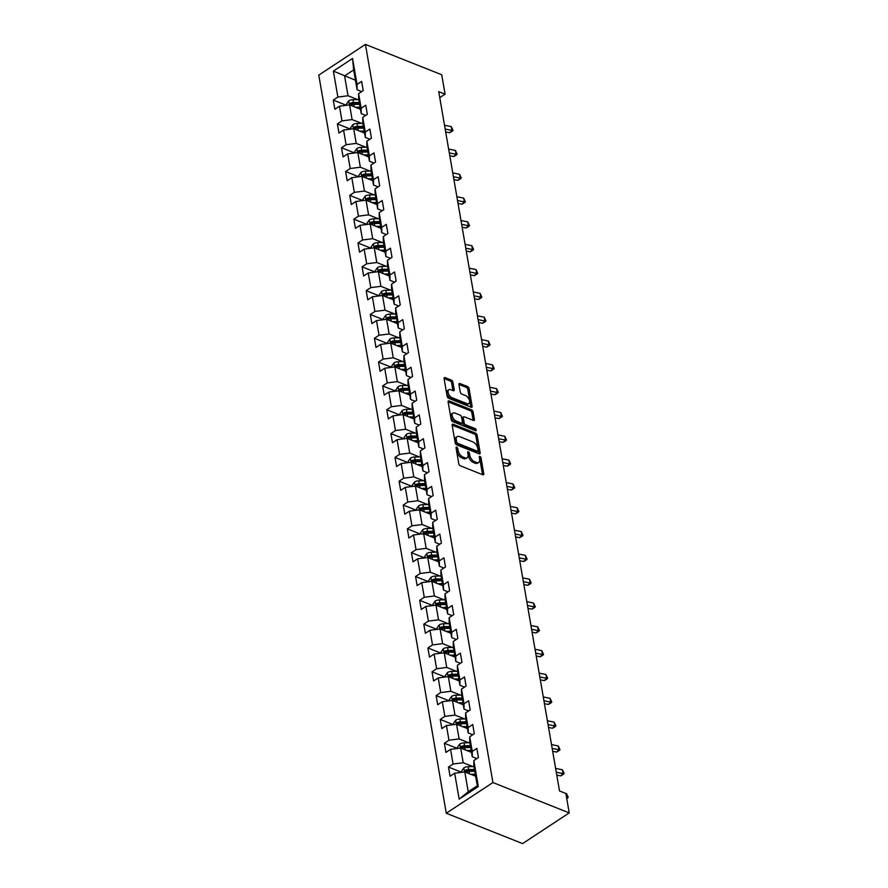 <?xml version="1.0" encoding="UTF-8"?>
<svg xmlns="http://www.w3.org/2000/svg" width="888" height="888" viewBox="0 0 888 888"><rect width="100%" height="100%" fill="white"/><g stroke="black" fill="none" stroke-linecap="round" stroke-linejoin="round"><path stroke-width="1.33" d="M456.754 447.197A1.243 0.688 56.6 0 0 456.254 447.208A1.243 0.688 56.6 0 0 456.066 447.896L458.819 463.825A1.776 0.977 56.6 0 0 460.317 465.812L482.795 474.758A1.776 0.977 56.6 0 0 483.505 474.747A1.776 0.977 56.6 0 0 483.782 473.759L481.03 457.831A1.243 0.688 56.6 0 0 479.975 456.432A1.243 0.688 56.6 0 0 479.476 456.443A1.243 0.688 56.6 0 0 479.287 457.131L479.642 459.196A5.683 3.141 56.6 0 1 478.765 462.359A5.683 3.141 56.6 0 1 476.468 462.404L474.603 461.66A5.683 3.141 56.6 0 1 469.774 455.267L469.419 453.213A1.243 0.688 56.6 0 0 468.365 451.814A1.243 0.688 56.6 0 0 467.865 451.826A1.243 0.688 56.6 0 0 467.676 452.514L468.031 454.578A5.683 3.141 56.6 0 1 467.166 457.731A5.683 3.141 56.6 0 1 464.868 457.786L462.992 457.043A5.683 3.141 56.6 0 1 458.164 450.649L457.808 448.595A1.243 0.688 56.6 0 0 456.754 447.197M452.902 382.118A1.776 0.977 56.6 0 0 451.393 380.12L445.088 377.611A1.776 0.977 56.6 0 0 444.366 377.622A1.776 0.977 56.6 0 0 444.1 378.61L447.152 396.303A1.776 0.977 56.6 0 0 448.662 398.29L471.128 407.237A1.776 0.977 56.6 0 0 471.85 407.226A1.776 0.977 56.6 0 0 472.116 406.238L469.064 388.544A1.776 0.977 56.6 0 0 467.554 386.546L459.94 383.527A1.776 0.977 56.6 0 0 459.218 383.538A1.776 0.977 56.6 0 0 458.952 384.526L460.262 392.096A1.776 0.977 56.6 0 0 461.771 394.083L465.545 395.593A4.751 2.62 56.6 0 1 469.164 399.545A4.751 2.62 56.6 0 1 468.842 403.574A4.751 2.62 56.6 0 1 466.922 403.607L452.136 397.724A4.751 2.62 56.6 0 1 448.518 393.773A4.751 2.62 56.6 0 1 448.829 389.743A4.751 2.62 56.6 0 1 450.749 389.71L453.213 390.687A1.776 0.977 56.6 0 0 453.935 390.676A1.776 0.977 56.6 0 0 454.201 389.688L452.902 382.118L451.637 382.95A1.776 0.977 56.6 0 0 450.127 380.952L444.089 378.543M492.929 782.539L569.219 812.897L565.878 793.506L559.518 790.975L438.716 91.619L445.077 94.15L441.725 74.758L365.423 44.4L492.929 782.539L446.276 813.242L318.781 75.103L365.423 44.4M453.135 424.22A1.776 0.977 56.6 0 0 452.425 424.242A1.776 0.977 56.6 0 0 452.147 425.23L455.2 442.912A1.776 0.977 56.6 0 0 456.71 444.91L479.176 453.846A1.776 0.977 56.6 0 0 479.897 453.835A1.776 0.977 56.6 0 0 480.164 452.847L477.111 435.164A1.776 0.977 56.6 0 0 475.602 433.166L453.135 424.22L452.125 424.897M451.182 419.602L448.118 401.92A1.776 0.977 56.6 0 1 448.396 400.932A1.776 0.977 56.6 0 1 449.117 400.921L471.584 409.856A1.776 0.977 56.6 0 1 473.082 411.854L474.392 419.425A1.776 0.977 56.6 0 1 474.125 420.413A1.776 0.977 56.6 0 1 473.404 420.424L464.291 416.794A1.776 0.977 56.6 0 0 463.58 416.816A1.776 0.977 56.6 0 0 463.303 417.804L464.169 422.821A1.776 0.977 56.6 0 0 465.678 424.819L475.169 428.593A1.243 0.688 56.6 0 1 476.112 429.626A1.243 0.688 56.6 0 1 476.035 430.68A1.243 0.688 56.6 0 1 475.524 430.691L452.68 421.6A1.776 0.977 56.6 0 1 451.182 419.602M346.442 105.328L333.266 100.089L334.854 109.246L339.46 106.216L341.991 120.879L337.385 123.909L338.972 133.067L343.567 130.037L346.098 144.7L341.503 147.73L343.079 156.887L347.685 153.857L350.216 168.52L345.61 171.551L347.197 180.708L351.803 177.678L354.334 192.341L349.728 195.371L351.315 204.529L355.91 201.498L358.441 216.161L353.846 219.192L355.422 228.349L360.029 225.319L362.559 239.982L357.964 243.012L359.54 252.17L364.147 249.139L366.677 263.803L362.071 266.833L363.658 275.99L368.254 272.96L370.784 287.623L366.189 290.654L367.765 299.811L372.372 296.781L374.903 311.444L370.307 314.474L371.883 323.632L376.49 320.601L379.021 335.264L374.414 338.295L376.001 347.452L380.597 344.422L383.128 359.085L378.532 362.115L380.108 371.273L384.715 368.243L387.246 382.906L382.65 385.936L384.226 395.093L388.833 392.063L391.364 406.726L386.757 409.757L388.345 418.914L392.94 415.884L395.482 430.547L390.875 433.577L392.463 442.735L397.058 439.704L399.589 454.367L394.994 457.398L396.57 466.555L401.176 463.525L403.707 478.188L399.101 481.218L400.688 490.376L405.283 487.346L407.825 502.009L403.219 505.039L404.806 514.196L409.401 511.166L411.932 525.829L407.337 528.86L408.913 538.017L413.519 534.987L416.05 549.65L411.444 552.68L413.031 561.838L417.626 558.807L420.168 573.47L415.562 576.501L417.149 585.658L421.745 582.628L424.275 597.291L419.68 600.321L421.256 609.479L425.863 606.449L428.393 621.112L423.787 624.142L425.374 633.299L429.981 630.269L432.512 644.932L427.905 647.963L429.492 657.12L434.088 654.09L436.619 668.753L432.023 671.783L433.599 680.941L438.206 677.91L440.737 692.573L436.13 695.604L437.717 704.761L442.324 701.731L444.855 716.394L440.248 719.424L441.836 728.582L446.431 725.552L448.962 740.215L444.366 743.245L445.943 752.402L450.549 749.372L453.08 764.035L448.473 767.066L450.061 776.223L454.667 773.193L459.151 799.156L478.31 786.535L477.3 785.78L473.87 765.922L473.826 760.583L478.432 757.553L476.845 748.395L472.25 751.415L472.283 756.765L469.752 742.102L469.708 736.763L474.314 733.732L472.727 724.575L468.131 727.594L468.176 732.944L465.645 718.281L465.601 712.942L470.196 709.912L468.62 700.754L464.013 703.773L464.058 709.124L461.527 694.46L461.483 689.121L466.089 686.091L464.502 676.934L459.906 679.953L459.94 685.303L457.409 670.64L457.364 665.301L461.971 662.27L460.384 653.113L455.788 656.132L455.833 661.482L453.302 646.819L453.257 641.48L457.853 638.45L456.277 629.292L451.67 632.312L451.715 637.662L449.184 622.999L449.139 617.66L453.746 614.629L452.159 605.472L447.552 608.491L447.596 613.841L445.066 599.178L445.021 593.839L449.628 590.809L448.04 581.651L443.445 584.67L443.489 590.02L440.959 575.357L440.914 570.018L445.51 566.988L443.933 557.831L439.327 560.85L439.371 566.2L436.841 551.537L436.796 546.198L441.403 543.167L439.815 534.01L435.209 537.029L435.253 542.379L432.722 527.716L432.678 522.377L437.285 519.347L435.697 510.189L431.102 513.209L431.146 518.559L428.615 503.896L428.571 498.557L433.166 495.526L431.59 486.369L426.984 489.388L427.028 494.738L424.497 480.075L424.453 474.736L429.059 471.706L427.472 462.548L422.866 465.567L422.91 470.918L420.379 456.254L420.335 450.915L424.941 447.885L423.354 438.728L418.759 441.747L418.803 447.097L416.272 432.434L416.228 427.095L420.823 424.064L419.247 414.907L414.641 417.926L414.685 423.276L412.154 408.613L412.11 403.274L416.716 400.244L415.129 391.086L410.522 394.106L410.567 399.456L408.036 384.793L407.992 379.454L412.598 376.423L411.011 367.266L406.415 370.285L406.46 375.635L403.918 360.972L403.885 355.633L408.48 352.603L406.904 343.445L402.297 346.464L402.342 351.815L399.811 337.151L399.767 331.812L404.362 328.782L402.786 319.625L398.179 322.644L398.224 327.994L395.693 313.331L395.648 307.992L400.255 304.961L398.668 295.804L394.072 298.823L394.117 304.173L391.575 289.51L391.541 284.171L396.137 281.141L394.561 271.983L389.954 275.002L389.999 280.353L387.468 265.69L387.423 260.351L392.019 257.32L390.443 248.163L385.836 251.182L385.88 256.532L383.35 241.869L383.305 236.53L387.912 233.5L386.324 224.342L381.729 227.361L381.773 232.712L379.231 218.048L379.187 212.709L383.794 209.679L382.217 200.522L377.611 203.541L377.655 208.891L375.125 194.228L375.08 188.889L379.676 185.858L378.099 176.701L373.493 179.72L373.537 185.07L371.006 170.407L370.962 165.068L375.569 162.038L373.981 152.88L369.386 155.899L369.419 161.25L366.888 146.587L366.844 141.248L371.45 138.217L369.863 129.06L365.268 132.079L365.312 137.429L362.781 122.766L362.737 117.427L367.332 114.397L365.756 105.239L361.15 108.258L361.194 113.609L358.663 98.945L358.619 93.606L363.225 90.576L361.638 81.418L357.043 84.438L357.076 89.788L353.657 69.93L344.577 75.913L348.007 95.76L357.653 99.6M333.266 100.089L337.873 97.058L333.389 71.096L352.558 58.486L357.043 84.438M358.619 93.606L361.15 108.258M362.737 117.427L365.268 132.079M366.844 141.248L369.386 155.899M370.962 165.068L373.493 179.72M375.08 188.889L377.611 203.541M379.187 212.709L381.729 227.361M383.305 236.53L385.836 251.182M387.423 260.351L389.954 275.002M391.541 284.171L394.072 298.823M395.648 307.992L398.179 322.644M399.767 331.812L402.297 346.464M403.885 355.633L406.415 370.285M407.992 379.454L410.522 394.106M412.11 403.274L414.641 417.926M416.228 427.095L418.759 441.747M420.335 450.915L422.866 465.567M424.453 474.736L426.984 489.388M428.571 498.557L431.102 513.209M432.678 522.377L435.209 537.029M436.796 546.198L439.327 560.85M440.914 570.018L443.445 584.67M445.021 593.839L447.552 608.491M449.139 617.66L451.67 632.312M453.257 641.48L455.788 656.132M457.364 665.301L459.906 679.953M461.483 689.121L464.013 703.773M465.601 712.942L468.131 727.594M469.708 736.763L472.25 751.415M473.826 760.583L478.31 786.535M361.771 123.421L352.114 119.58L349.583 104.917L360.439 109.246M365.767 115.429L361.194 113.609M349.583 104.917L339.46 106.216M352.114 119.58L341.991 120.879M365.878 147.242L356.232 143.401L353.702 128.738L364.557 133.067M369.885 139.25L365.312 137.429M353.702 128.738L343.567 130.037M356.232 143.401L346.098 144.7M369.996 171.062L360.35 167.222L357.82 152.558L368.675 156.887M374.003 163.07L369.419 161.25M357.82 152.558L347.685 153.857M360.35 167.222L350.216 168.52M374.114 194.883L364.457 191.042L361.927 176.379L372.782 180.708M378.11 186.891L373.537 185.07M361.927 176.379L351.803 177.678M364.457 191.042L354.334 192.341M378.221 218.703L368.576 214.863L366.045 200.2L376.901 204.529M382.229 210.711L377.655 208.891M366.045 200.2L355.91 201.498M368.576 214.863L358.441 216.161M382.34 242.524L372.694 238.683L370.163 224.02L381.019 228.349M386.347 234.532L381.773 232.712M370.163 224.02L360.029 225.319M372.694 238.683L362.559 239.982M386.458 266.345L376.801 262.504L374.27 247.841L385.126 252.17M390.454 258.353L385.88 256.532M374.27 247.841L364.147 249.139M376.801 262.504L366.677 263.803M390.565 290.165L380.919 286.325L378.388 271.661L389.244 275.99M394.572 282.173L389.999 280.353M378.388 271.661L368.254 272.96M380.919 286.325L370.784 287.623M394.683 313.986L385.037 310.145L382.506 295.493L393.362 299.811M398.69 305.994L394.117 304.173M382.506 295.493L372.372 296.781M385.037 310.145L374.903 311.444M398.801 337.806L389.144 333.966L386.613 319.314L397.469 323.632M402.797 329.814L398.224 327.994M386.613 319.314L376.49 320.601M389.144 333.966L379.021 335.264M402.908 361.627L393.262 357.786L390.731 343.134L401.587 347.452M406.915 353.635L402.342 351.815M390.731 343.134L380.597 344.422M393.262 357.786L383.128 359.085M407.026 385.448L397.38 381.607L394.849 366.955L405.705 371.273M411.033 377.456L406.46 375.635M394.849 366.955L384.715 368.243M397.38 381.607L387.246 382.906M411.144 409.268L401.487 405.428L398.956 390.776L409.812 395.093M415.14 401.276L410.567 399.456M398.956 390.776L388.833 392.063M401.487 405.428L391.364 406.726M415.251 433.089L405.605 429.248L403.074 414.596L413.93 418.914M419.258 425.097L414.685 423.276M403.074 414.596L392.94 415.884M405.605 429.248L395.482 430.547M419.369 456.909L409.723 453.069L407.192 438.417L418.048 442.735M423.376 448.917L418.803 447.097M407.192 438.417L397.058 439.704M409.723 453.069L399.589 454.367M423.487 480.73L413.83 476.889L411.299 462.237L422.155 466.555M427.483 472.738L422.91 470.918M411.299 462.237L401.176 463.525M413.83 476.889L403.707 478.188M427.594 504.551L417.948 500.71L415.418 486.058L426.273 490.376M431.601 496.559L427.028 494.738M415.418 486.058L405.283 487.346M417.948 500.71L407.825 502.009M431.712 528.371L422.066 524.531L419.536 509.879L430.391 514.196M435.719 520.379L431.146 518.559M419.536 509.879L409.401 511.166M422.066 524.531L411.932 525.829M435.83 552.192L426.185 548.351L423.643 533.699L434.498 538.017M439.826 544.2L435.253 542.379M423.643 533.699L413.519 534.987M426.185 548.351L416.05 549.65M439.937 576.012L430.291 572.172L427.761 557.52L438.617 561.838M443.945 568.02L439.371 566.2M427.761 557.52L417.626 558.807M430.291 572.172L420.168 573.47M444.056 599.833L434.41 595.992L431.879 581.34L442.735 585.658M448.063 591.841L443.489 590.02M431.879 581.34L421.745 582.628M434.41 595.992L424.275 597.291M448.174 623.654L438.528 619.813L435.986 605.161L446.842 609.479M452.181 615.662L447.596 613.841M435.986 605.161L425.863 606.449M438.528 619.813L428.393 621.112M452.281 647.474L442.635 643.634L440.104 628.981L450.96 633.299M456.288 639.482L451.715 637.662M440.104 628.981L429.981 630.269M442.635 643.634L432.512 644.932M456.399 671.295L446.753 667.454L444.222 652.802L455.078 657.12M460.406 663.303L455.833 661.482M444.222 652.802L434.088 654.09M446.753 667.454L436.619 668.753M460.517 695.115L450.871 691.275L448.329 676.623L459.196 680.941M464.524 687.123L459.94 685.303M448.329 676.623L438.206 677.91M450.871 691.275L440.737 692.573M464.635 718.936L454.978 715.095L452.447 700.443L463.303 704.761M468.631 710.944L464.058 709.124M452.447 700.443L442.324 701.731M454.978 715.095L444.855 716.394M468.742 742.757L459.096 738.916L456.565 724.264L467.421 728.582M472.749 734.765L468.176 732.944M456.565 724.264L446.431 725.552M459.096 738.916L448.962 740.215M472.86 766.577L463.214 762.737L460.683 748.085L471.539 752.402M476.867 758.585L472.283 756.765M460.683 748.085L450.549 749.372M463.214 762.737L453.08 764.035M459.151 799.156L468.22 791.752L464.79 771.905L475.646 776.223M464.79 771.905L454.667 773.193M569.219 812.897L522.577 843.6L446.276 813.242M439.76 97.658L445.077 94.15M468.22 791.752L477.3 785.78M355.433 80.231L333.389 71.096M361.66 91.608L357.076 89.788M352.558 58.486L353.657 69.93M348.007 95.76L337.873 97.058M461.649 772.305L448.473 767.066M457.531 748.484L444.366 743.245M453.413 724.664L440.248 719.424M449.306 700.843L436.13 695.604M445.188 677.022L432.023 671.783M441.07 653.202L427.905 647.963M436.963 629.381L423.787 624.142M432.845 605.561L419.68 600.321M428.726 581.74L415.562 576.501M424.619 557.919L411.444 552.68M420.501 534.099L407.337 528.86M416.383 510.278L403.219 505.039M412.276 486.458L399.101 481.218M408.158 462.637L394.994 457.398M404.04 438.816L390.875 433.577M399.933 414.996L386.757 409.757M395.815 391.175L382.65 385.936M391.697 367.355L378.532 362.115M387.59 343.534L374.414 338.295M383.472 319.713L370.307 314.474M379.354 295.893L366.189 290.654M375.247 272.072L362.071 266.833M371.129 248.252L357.964 243.012M367.01 224.431L353.846 219.192M362.892 200.61L349.728 195.371M358.785 176.79L345.61 171.551M354.667 152.969L341.503 147.73M350.549 129.149L337.385 123.909M456.188 448.607A1.243 0.688 56.6 0 1 456.554 449.417L456.909 451.481A5.683 3.141 56.6 0 0 461.727 457.864L462.992 457.043M467.166 457.731L465.9 458.563A5.683 3.141 56.6 0 1 463.603 458.608L461.727 457.864M478.765 462.359L477.511 463.181A5.683 3.141 56.6 0 1 475.213 463.236L473.337 462.482A5.683 3.141 56.6 0 1 468.52 456.099L468.165 454.046A1.243 0.688 56.6 0 0 467.798 453.224M482.528 474.658A1.776 0.977 56.6 0 0 482.517 474.581L479.764 458.663A1.243 0.688 56.6 0 0 479.409 457.842M478.921 453.746A1.776 0.977 56.6 0 0 478.91 453.679L475.857 435.986A1.776 0.977 56.6 0 0 474.347 433.999L452.136 425.152M456.665 441.958A1.243 0.688 56.6 0 0 457.72 443.356L477.444 451.204A1.243 0.688 56.6 0 0 477.944 451.193A1.243 0.688 56.6 0 0 478.133 450.505L477.755 448.329A5.683 3.141 56.6 0 0 472.938 441.947L459.462 436.574A5.683 3.141 56.6 0 0 457.165 436.63A5.683 3.141 56.6 0 0 456.288 439.782L456.665 441.958L455.411 442.79A1.243 0.688 56.6 0 0 456.465 444.189L457.72 443.356M477.944 451.193L476.69 452.025A1.243 0.688 56.6 0 1 476.179 452.036L456.465 444.189M457.165 436.63L455.899 437.451A5.683 3.141 56.6 0 0 455.033 440.615L456.288 439.782M455.411 442.79L455.033 440.615M448.107 401.853L470.318 410.689L471.584 409.856M473.149 420.324A1.776 0.977 56.6 0 0 473.138 420.257L471.828 412.687A1.776 0.977 56.6 0 0 470.318 410.689M463.58 416.816L462.315 417.649A1.776 0.977 56.6 0 0 462.049 418.625L462.914 423.654A1.776 0.977 56.6 0 0 464.413 425.652L473.903 429.426L475.169 428.593M474.836 430.414A1.243 0.688 56.6 0 0 473.903 429.426M454.834 413.031A4.751 2.62 56.6 0 0 452.913 413.075A4.751 2.62 56.6 0 0 452.603 417.105A4.751 2.62 56.6 0 0 456.221 421.056L461.438 423.132A1.776 0.977 56.6 0 0 462.149 423.11A1.776 0.977 56.6 0 0 462.426 422.122L461.56 417.105A1.776 0.977 56.6 0 0 460.051 415.107L454.834 413.031M452.913 413.075L451.659 413.908A4.751 2.62 56.6 0 0 451.348 417.937A4.751 2.62 56.6 0 0 454.967 421.889L456.221 421.056M462.149 423.11L460.894 423.942A1.776 0.977 56.6 0 1 460.173 423.953L454.967 421.889M452.958 390.587A1.776 0.977 56.6 0 0 452.947 390.509L451.637 382.95M448.829 389.743L447.574 390.576A4.751 2.62 56.6 0 0 447.252 394.605A4.751 2.62 56.6 0 0 450.871 398.557L452.136 397.724M468.842 403.574L467.588 404.395A4.751 2.62 56.6 0 1 465.667 404.44L450.871 398.557M470.862 407.137A1.776 0.977 56.6 0 0 470.851 407.059L467.798 389.377A1.776 0.977 56.6 0 0 466.289 387.379L458.941 384.46M473.77 775.479L475.513 775.446M470.762 774.28L475.302 774.192M461.86 772.271L461.649 771.039L463.913 767.854A4.795 2.475 -9.8 0 1 468.165 766.666L473.981 766.555M474.481 769.463L468.664 769.563A4.795 2.475 170.2 0 0 465.512 770.196L465.834 772.027A4.795 2.475 -9.8 0 1 468.975 771.395L474.803 771.295M465.512 770.196L467.343 770.928A2.442 1.265 -9.8 0 1 468.198 770.828L474.692 770.706M566.533 797.291L567.177 797.424L566.522 793.606L565.723 793.439M566.522 793.606L568.242 797.369L566.755 798.612M566.644 797.946L568.242 797.369M469.663 751.659L471.395 751.625M466.644 750.46L471.184 750.371M457.753 748.451L457.542 747.219L459.795 744.033A4.795 2.475 -9.8 0 1 464.047 742.845L469.863 742.734M470.363 745.643L464.546 745.742A4.795 2.475 170.2 0 0 461.394 746.375L461.716 748.207A4.795 2.475 -9.8 0 1 464.868 747.574L470.684 747.474M461.394 746.375L463.225 747.108A2.442 1.265 -9.8 0 1 464.08 747.008L470.585 746.886M465.545 727.838L467.288 727.805M462.537 726.639L467.066 726.551M453.635 724.63L453.424 723.398L455.677 720.212A4.795 2.475 -9.8 0 1 459.929 719.025L465.756 718.914M466.256 721.822L460.439 721.922A4.795 2.475 170.2 0 0 457.287 722.555L457.598 724.386A4.795 2.475 -9.8 0 1 460.75 723.753L466.566 723.653M457.287 722.555L459.118 723.287A2.442 1.265 -9.8 0 1 459.973 723.187L466.466 723.065M556.277 772.227L563.07 773.603L562.404 769.785L555.622 768.409M562.404 769.785L564.135 773.548L563.181 774.469L560.694 775.901L556.776 775.113M560.694 775.901L563.07 773.603L564.135 773.548M552.158 748.406L558.952 749.783L558.286 745.964L551.504 744.588M558.286 745.964L560.017 749.727L559.074 750.649L556.587 752.081L552.658 751.292M556.587 752.081L558.952 749.783L560.017 749.727M461.427 704.018L463.17 703.984M458.419 702.819L462.959 702.73M449.517 700.81L449.306 699.578L451.57 696.392A4.795 2.475 -9.8 0 1 455.822 695.204L461.638 695.093M462.137 698.001L456.321 698.101A4.795 2.475 170.2 0 0 453.169 698.734L453.491 700.565A4.795 2.475 -9.8 0 1 456.632 699.933L462.448 699.833M453.169 698.734L455 699.466A2.442 1.265 -9.8 0 1 455.855 699.367L462.348 699.245M457.32 680.197L459.052 680.164M454.301 678.998L458.841 678.909M445.41 676.989L445.199 675.757L447.452 672.571A4.795 2.475 -9.8 0 1 451.703 671.384L457.52 671.273M458.019 674.181L452.203 674.281A4.795 2.475 170.2 0 0 449.051 674.913L449.372 676.745A4.795 2.475 -9.8 0 1 452.525 676.112L458.341 676.012M449.051 674.913L450.882 675.646A2.442 1.265 -9.8 0 1 451.737 675.546L458.241 675.424M453.202 656.376L454.945 656.343M450.194 655.178L454.723 655.089M441.292 653.168L441.081 651.936L443.334 648.751A4.795 2.475 -9.8 0 1 447.585 647.563L453.402 647.452M453.912 650.36L448.085 650.46A4.795 2.475 170.2 0 0 444.944 651.093L445.254 652.924A4.795 2.475 -9.8 0 1 448.407 652.292L454.223 652.192M444.944 651.093L446.775 651.825A2.442 1.265 -9.8 0 1 447.63 651.725L454.123 651.603M548.051 724.586L554.834 725.962L554.179 722.144L547.385 720.767M554.179 722.144L555.899 725.907L554.956 726.828L552.469 728.26L548.551 727.472M552.469 728.26L554.834 725.962L555.899 725.907M543.933 700.765L550.715 702.142L550.061 698.323L543.278 696.947M550.061 698.323L551.792 702.086L550.838 703.007L548.351 704.439L544.433 703.651M548.351 704.439L550.715 702.142L551.792 702.086M539.815 676.945L546.608 678.321L545.942 674.503L539.16 673.126M545.942 674.503L547.674 678.265L546.731 679.187L544.244 680.619L540.315 679.831M544.244 680.619L546.608 678.321L547.674 678.265M535.708 653.124L542.49 654.5L541.835 650.682L535.042 649.306M541.835 650.682L543.556 654.445L542.612 655.366L540.126 656.798L536.208 656.01M540.126 656.798L542.49 654.5L543.556 654.445M531.59 629.303L538.372 630.68L537.717 626.861L530.935 625.485M537.717 626.861L539.449 630.624L538.494 631.546L536.008 632.978L532.09 632.189M536.008 632.978L538.372 630.68L539.449 630.624M527.472 605.483L534.265 606.859L533.599 603.041L526.817 601.664M533.599 603.041L535.331 606.804L534.387 607.725L531.901 609.157L527.971 608.369M531.901 609.157L534.265 606.859L535.331 606.804M523.365 581.662L530.147 583.039L529.492 579.22L522.699 577.844M529.492 579.22L531.213 582.983L530.269 583.904L527.783 585.336L523.865 584.548M527.783 585.336L530.147 583.039L531.213 582.983M519.247 557.842L526.029 559.218L525.374 555.4L518.592 554.023M525.374 555.4L527.106 559.163L526.151 560.084L523.665 561.516L519.746 560.728M523.665 561.516L526.029 559.218L527.106 559.163M515.129 534.021L521.922 535.397L521.256 531.579L514.474 530.203M521.256 531.579L522.988 535.342L522.044 536.263L519.547 537.695L515.628 536.907M519.547 537.695L521.922 535.397L522.988 535.342M511.022 510.2L517.804 511.577L517.149 507.758L510.356 506.382M517.149 507.758L518.87 511.521L517.926 512.443L515.44 513.875L511.51 513.086M515.44 513.875L517.804 511.577L518.87 511.521M506.904 486.38L513.686 487.756L513.031 483.938L506.238 482.561M513.031 483.938L514.763 487.701L513.808 488.622L511.322 490.054L507.403 489.266M511.322 490.054L513.686 487.756L514.763 487.701M502.786 462.559L509.579 463.936L508.913 460.117L502.131 458.741M508.913 460.117L510.644 463.88L509.701 464.801L507.203 466.233L503.285 465.445M507.203 466.233L509.579 463.936L510.644 463.88M498.679 438.739L505.461 440.115L504.806 436.297L498.013 434.92M504.806 436.297L506.526 440.06L505.583 440.981L503.096 442.413L499.167 441.625M503.096 442.413L505.461 440.115L506.526 440.06M494.561 414.918L501.343 416.294L500.688 412.476L493.895 411.1M500.688 412.476L502.419 416.239L501.465 417.16L498.978 418.592L495.06 417.804M498.978 418.592L501.343 416.294L502.419 416.239M490.442 391.097L497.236 392.474L496.57 388.655L489.788 387.279M496.57 388.655L498.301 392.418L497.358 393.34L494.86 394.772L490.942 393.983M494.86 394.772L497.236 392.474L498.301 392.418M486.324 367.277L493.118 368.653L492.463 364.835L485.669 363.458M492.463 364.835L494.183 368.598L493.24 369.519L490.753 370.951L486.824 370.163M490.753 370.951L493.118 368.653L494.183 368.598M482.217 343.456L488.999 344.833L488.345 341.014L481.551 339.638M488.345 341.014L490.076 344.777L489.122 345.698L486.635 347.13L482.717 346.342M486.635 347.13L488.999 344.833L490.076 344.777M478.099 319.636L484.892 321.012L484.226 317.194L477.444 315.817M484.226 317.194L485.958 320.957L485.015 321.878L482.517 323.31L478.599 322.522M482.517 323.31L484.892 321.012L485.958 320.957M473.981 295.815L480.774 297.191L480.119 293.373L473.326 291.997M480.119 293.373L481.84 297.136L480.896 298.057L478.41 299.489L474.481 298.701M478.41 299.489L480.774 297.191L481.84 297.136M449.084 632.556L450.827 632.522M446.076 631.357L450.616 631.268M437.174 629.348L436.963 628.116L439.227 624.93A4.795 2.475 -9.8 0 1 443.478 623.742L449.295 623.631M449.794 626.54L443.978 626.639A4.795 2.475 170.2 0 0 440.825 627.272L441.147 629.104A4.795 2.475 -9.8 0 1 444.289 628.471L450.105 628.371M440.825 627.272L442.657 628.005A2.442 1.265 -9.8 0 1 443.512 627.905L450.005 627.783M444.977 608.735L446.708 608.702M441.958 607.525L446.498 607.448M433.067 605.527L432.856 604.295L435.109 601.109A4.795 2.475 -9.8 0 1 439.36 599.922L445.177 599.811M445.676 602.719L439.86 602.819A4.795 2.475 170.2 0 0 436.707 603.452L437.029 605.283A4.795 2.475 -9.8 0 1 440.182 604.65L445.998 604.55M436.707 603.452L438.539 604.184A2.442 1.265 -9.8 0 1 439.394 604.084L445.898 603.962M440.859 584.915L442.601 584.881M437.84 583.705L442.379 583.627M428.948 581.707L428.738 580.475L430.991 577.289A4.795 2.475 -9.8 0 1 435.242 576.101L441.059 575.99M441.569 578.898L435.742 578.998A4.795 2.475 170.2 0 0 432.6 579.631L432.911 581.462A4.795 2.475 -9.8 0 1 436.064 580.83L441.88 580.73M432.6 579.631L434.432 580.364A2.442 1.265 -9.8 0 1 435.286 580.264L441.78 580.142M436.741 561.094L438.483 561.061M433.733 559.884L438.272 559.806M424.83 557.886L424.619 556.654L426.884 553.468A4.795 2.475 -9.8 0 1 431.135 552.281L436.952 552.17M437.451 555.078L431.635 555.178A4.795 2.475 170.2 0 0 428.482 555.81L428.804 557.642A4.795 2.475 -9.8 0 1 431.945 557.009L437.762 556.909M428.482 555.81L430.314 556.543A2.442 1.265 -9.8 0 1 431.168 556.443L437.662 556.321M432.634 537.273L434.365 537.24M429.614 536.063L434.154 535.986M420.723 534.065L420.501 532.833L422.766 529.648A4.795 2.475 -9.8 0 1 427.017 528.46L432.833 528.349M433.333 531.257L427.517 531.357A4.795 2.475 170.2 0 0 424.364 531.99L424.686 533.821A4.795 2.475 -9.8 0 1 427.838 533.189L433.655 533.089M424.364 531.99L426.196 532.722A2.442 1.265 -9.8 0 1 427.05 532.622L433.555 532.5M428.516 513.453L430.258 513.419M425.496 512.243L430.036 512.165M416.605 510.245L416.394 509.013L418.648 505.827A4.795 2.475 -9.8 0 1 422.899 504.639L428.715 504.528M429.226 507.437L423.398 507.536A4.795 2.475 170.2 0 0 420.257 508.169L420.568 510.001A4.795 2.475 -9.8 0 1 423.72 509.368L429.537 509.268M420.257 508.169L422.089 508.902A2.442 1.265 -9.8 0 1 422.943 508.802L429.437 508.68M424.397 489.632L426.14 489.599M421.389 488.422L425.929 488.345M412.487 486.424L412.276 485.192L414.541 482.006A4.795 2.475 -9.8 0 1 418.792 480.819L424.608 480.708M425.108 483.616L419.291 483.716A4.795 2.475 170.2 0 0 416.139 484.349L416.461 486.18A4.795 2.475 -9.8 0 1 419.602 485.547L425.419 485.447M416.139 484.349L417.971 485.081A2.442 1.265 -9.8 0 1 418.825 484.981L425.319 484.859M420.29 465.812L422.022 465.778M417.271 464.602L421.811 464.524M408.38 462.604L408.158 461.372L410.423 458.186A4.795 2.475 -9.8 0 1 414.674 456.998L420.49 456.887M420.99 459.795L415.173 459.895A4.795 2.475 170.2 0 0 412.021 460.528L412.343 462.359A4.795 2.475 -9.8 0 1 415.495 461.727L421.312 461.627M412.021 460.528L413.852 461.261A2.442 1.265 -9.8 0 1 414.707 461.161L421.212 461.039M416.172 441.991L417.915 441.958M413.153 440.781L417.693 440.703M404.262 438.783L404.051 437.551L406.304 434.365A4.795 2.475 -9.8 0 1 410.556 433.178L416.372 433.067M416.872 435.975L411.055 436.075A4.795 2.475 170.2 0 0 407.914 436.707L408.225 438.539A4.795 2.475 -9.8 0 1 411.377 437.906L417.194 437.806M407.914 436.707L409.745 437.44A2.442 1.265 -9.8 0 1 410.6 437.34L417.094 437.218M412.054 418.17L413.797 418.137M409.046 416.96L413.575 416.883M400.144 414.962L399.933 413.73L402.197 410.545A4.795 2.475 -9.8 0 1 406.449 409.357L412.265 409.246M412.765 412.154L406.948 412.254A4.795 2.475 170.2 0 0 403.796 412.887L404.118 414.718A4.795 2.475 -9.8 0 1 407.259 414.086L413.075 413.986M403.796 412.887L405.627 413.619A2.442 1.265 -9.8 0 1 406.482 413.519L412.976 413.397M407.947 394.35L409.679 394.316M404.928 393.14L409.468 393.062M396.037 391.142L395.815 389.91L398.079 386.724A4.795 2.475 -9.8 0 1 402.331 385.536L408.147 385.425M408.647 388.334L402.83 388.433A4.795 2.475 170.2 0 0 399.678 389.066L400 390.898A4.795 2.475 -9.8 0 1 403.152 390.265L408.968 390.165M399.678 389.066L401.509 389.799A2.442 1.265 -9.8 0 1 402.364 389.699L408.869 389.577M403.829 370.529L405.572 370.496M400.81 369.319L405.35 369.242M391.919 367.321L391.708 366.089L393.961 362.903A4.795 2.475 -9.8 0 1 398.213 361.716L404.029 361.605M404.528 364.513L398.712 364.613A4.795 2.475 170.2 0 0 395.571 365.246L395.882 367.077A4.795 2.475 -9.8 0 1 399.034 366.444L404.85 366.344M395.571 365.246L397.391 365.978A2.442 1.265 -9.8 0 1 398.257 365.878L404.75 365.756M399.711 346.709L401.454 346.675M396.703 345.499L401.232 345.421M387.801 343.501L387.59 342.269L389.854 339.083A4.795 2.475 -9.8 0 1 394.106 337.895L399.922 337.784M400.421 340.692L394.605 340.792A4.795 2.475 170.2 0 0 391.453 341.425L391.763 343.256A4.795 2.475 -9.8 0 1 394.916 342.624L400.732 342.524M391.453 341.425L393.284 342.158A2.442 1.265 -9.8 0 1 394.139 342.058L400.632 341.936M395.604 322.888L397.336 322.855M392.585 321.678L397.125 321.6M383.694 319.68L383.472 318.448L385.736 315.262A4.795 2.475 -9.8 0 1 389.987 314.075L395.804 313.964M396.303 316.872L390.487 316.972A4.795 2.475 170.2 0 0 387.335 317.604L387.656 319.436A4.795 2.475 -9.8 0 1 390.798 318.803L396.625 318.703M387.335 317.604L389.166 318.337A2.442 1.265 -9.8 0 1 390.021 318.237L396.525 318.115M391.486 299.067L393.229 299.034M388.467 297.857L393.007 297.78M379.576 295.859L379.365 294.627L381.618 291.442A4.795 2.475 -9.8 0 1 385.869 290.254L391.686 290.143M392.185 293.051L386.369 293.151A4.795 2.475 170.2 0 0 383.228 293.784L383.538 295.615A4.795 2.475 -9.8 0 1 386.691 294.983L392.507 294.883M383.228 293.784L385.048 294.516A2.442 1.265 -9.8 0 1 385.914 294.416L392.407 294.294M387.368 275.247L389.111 275.213M384.36 274.037L388.889 273.959M375.458 272.039L375.247 270.807L377.5 267.621A4.795 2.475 -9.8 0 1 381.751 266.433L387.579 266.322M388.078 269.231L382.262 269.33A4.795 2.475 170.2 0 0 379.109 269.963L379.42 271.795A4.795 2.475 -9.8 0 1 382.573 271.162L388.389 271.062M379.109 269.963L380.941 270.696A2.442 1.265 -9.8 0 1 381.796 270.596L388.289 270.474M383.25 251.426L384.992 251.393M380.242 250.216L384.781 250.139M371.351 248.218L371.129 246.986L373.393 243.8A4.795 2.475 -9.8 0 1 377.644 242.613L383.461 242.502M383.96 245.41L378.144 245.51A4.795 2.475 170.2 0 0 374.991 246.143L375.313 247.974A4.795 2.475 -9.8 0 1 378.454 247.341L384.282 247.241M374.991 246.143L376.823 246.875A2.442 1.265 -9.8 0 1 377.678 246.775L384.182 246.653M379.143 227.606L380.885 227.572M376.124 226.396L380.663 226.318M367.232 224.398L367.022 223.166L369.275 219.98A4.795 2.475 -9.8 0 1 373.526 218.792L379.343 218.681M379.842 221.589L374.026 221.689A4.795 2.475 170.2 0 0 370.884 222.322L371.195 224.153A4.795 2.475 -9.8 0 1 374.348 223.521L380.164 223.421M370.884 222.322L372.705 223.055A2.442 1.265 -9.8 0 1 373.559 222.955L380.064 222.833M375.025 203.785L376.767 203.752M372.017 202.575L376.545 202.497M363.114 200.577L362.903 199.345L365.157 196.159A4.795 2.475 -9.8 0 1 369.408 194.972L375.236 194.861M375.735 197.769L369.919 197.869A4.795 2.475 170.2 0 0 366.766 198.501L367.077 200.333A4.795 2.475 -9.8 0 1 370.229 199.7L376.046 199.6M366.766 198.501L368.598 199.234A2.442 1.265 -9.8 0 1 369.452 199.134L375.946 199.012M370.906 179.953L372.649 179.931M367.898 178.754L372.438 178.677M358.996 176.756L358.785 175.524L361.05 172.339A4.795 2.475 -9.8 0 1 365.301 171.151L371.117 171.04M371.617 173.948L365.801 174.048A4.795 2.475 170.2 0 0 362.648 174.681L362.97 176.512A4.795 2.475 -9.8 0 1 366.111 175.88L371.939 175.78M362.648 174.681L364.48 175.413A2.442 1.265 -9.8 0 1 365.334 175.313L371.828 175.191M469.874 271.994L476.656 273.371L476.001 269.552L469.208 268.176M476.001 269.552L477.722 273.315L476.778 274.237L474.292 275.668L470.374 274.88M474.292 275.668L476.656 273.371L477.722 273.315M465.756 248.174L472.549 249.55L471.883 245.732L465.101 244.355M471.883 245.732L473.615 249.495L472.671 250.416L470.174 251.848L466.256 251.06M470.174 251.848L472.549 249.55L473.615 249.495M461.638 224.353L468.431 225.73L467.765 221.911L460.983 220.535M467.765 221.911L469.497 225.674L468.553 226.595L466.067 228.027L462.137 227.239M466.067 228.027L468.431 225.73L469.497 225.674M457.531 200.533L464.313 201.909L463.658 198.091L456.865 196.714M463.658 198.091L465.379 201.854L464.435 202.775L461.949 204.207L458.03 203.419M461.949 204.207L464.313 201.909L465.379 201.854M366.8 156.133L368.531 156.11M363.78 154.934L368.32 154.856M354.889 152.936L354.678 151.704L356.932 148.518A4.795 2.475 -9.8 0 1 361.183 147.33L366.999 147.219M367.499 150.128L361.682 150.227A4.795 2.475 170.2 0 0 358.541 150.86L358.852 152.692A4.795 2.475 -9.8 0 1 362.004 152.059L367.821 151.959M358.541 150.86L360.361 151.593A2.442 1.265 -9.8 0 1 361.216 151.493L367.721 151.371M453.413 176.712L460.206 178.088L459.54 174.27L452.758 172.894M459.54 174.27L461.272 178.033L460.317 178.954L457.831 180.386L453.912 179.598M457.831 180.386L460.206 178.088L461.272 178.033M362.681 132.312L364.424 132.29M359.673 131.113L364.202 131.036M350.771 129.115L350.56 127.883L352.814 124.697A4.795 2.475 -9.8 0 1 357.065 123.51L362.892 123.399M363.392 126.307L357.575 126.407A4.795 2.475 170.2 0 0 354.423 127.04L354.734 128.871A4.795 2.475 -9.8 0 1 357.886 128.238L363.703 128.138M354.423 127.04L356.255 127.772A2.442 1.265 -9.8 0 1 357.109 127.672L363.603 127.55M449.295 152.891L456.088 154.268L455.422 150.449L448.64 149.073M455.422 150.449L457.154 154.212L456.21 155.134L453.724 156.566L449.794 155.777M453.724 156.566L456.088 154.268L457.154 154.212M358.563 108.491L360.306 108.469M355.555 107.293L360.095 107.215M346.653 105.295L346.442 104.063L348.707 100.877A4.795 2.475 -9.8 0 1 352.958 99.689L358.774 99.578M359.274 102.486L353.457 102.586A4.795 2.475 170.2 0 0 350.305 103.219L350.627 105.05A4.795 2.475 -9.8 0 1 353.768 104.418L359.596 104.318M350.305 103.219L352.136 103.952A2.442 1.265 -9.8 0 1 352.991 103.852L359.485 103.73M445.188 129.071L451.97 130.447L451.315 126.629L444.522 125.252M451.315 126.629L453.035 130.392L452.092 131.313L449.606 132.745L445.687 131.957M449.606 132.745L451.97 130.447L453.035 130.392M456.909 451.481L458.164 450.649M463.603 458.608L464.868 457.786M468.165 454.046L469.419 453.213M468.52 456.099L469.774 455.267M473.337 462.482L474.603 461.66M475.213 463.236L476.468 462.404M479.764 458.663L481.03 457.831M482.517 474.581L483.782 473.759M456.554 449.417L457.808 448.595M474.347 433.999L475.602 433.166M475.857 435.986L477.111 435.164M478.91 453.679L480.164 452.847M476.179 452.036L477.444 451.204M448.096 401.587L449.117 400.921M471.828 412.687L473.082 411.854M473.138 420.257L474.392 419.425M462.049 418.625L463.303 417.804M462.914 423.654L464.169 422.821M464.413 425.652L465.678 424.819M460.173 423.953L461.438 423.132M452.947 390.509L454.201 389.688M465.667 404.44L466.922 403.607M458.93 384.193L459.94 383.527M466.289 387.379L467.554 386.546M467.798 389.377L469.064 388.544M470.851 407.059L472.116 406.238M444.067 378.277L445.088 377.611M450.127 380.952L451.393 380.12M463.858 767.931L464.546 771.927M468.975 771.395L469.386 773.726M468.165 766.666L468.664 769.563M459.74 744.111L460.428 748.107M464.868 747.574L465.268 749.905M464.047 742.845L464.546 745.742M455.622 720.29L456.31 724.286M460.75 723.753L461.15 726.084M459.929 719.025L460.439 721.922M451.515 696.47L452.203 700.466M456.632 699.933L457.043 702.264M455.822 695.204L456.321 698.101M447.397 672.649L448.085 676.645M452.525 676.112L452.924 678.443M451.703 671.384L452.203 674.281M443.279 648.828L443.967 652.824M448.407 652.292L448.806 654.623M447.585 647.563L448.085 650.46M439.172 625.008L439.86 629.004M444.289 628.471L444.699 630.802M443.478 623.742L443.978 626.639M435.053 601.187L435.742 605.183M440.182 604.65L440.581 606.981M439.36 599.922L439.86 602.819M430.935 577.366L431.624 581.363M436.064 580.83L436.463 583.161M435.242 576.101L435.742 578.998M426.817 553.546L427.517 557.542M431.945 557.009L432.356 559.34M431.135 552.281L431.635 555.178M422.71 529.725L423.398 533.721M427.838 533.189L428.238 535.519M427.017 528.46L427.517 531.357M418.592 505.905L419.28 509.901M423.72 509.368L424.12 511.699M422.899 504.639L423.398 507.536M414.474 482.084L415.173 486.08M419.602 485.547L420.002 487.878M418.792 480.819L419.291 483.716M410.367 458.264L411.055 462.26M415.495 461.727L415.895 464.058M414.674 456.998L415.173 459.895M406.249 434.443L406.937 438.439M411.377 437.906L411.777 440.237M410.556 433.178L411.055 436.075M402.131 410.622L402.83 414.618M407.259 414.086L407.659 416.416M406.449 409.357L406.948 412.254M398.024 386.802L398.712 390.798M403.152 390.265L403.552 392.596M402.331 385.536L402.83 388.433M393.906 362.981L394.594 366.977M399.034 366.444L399.434 368.775M398.213 361.716L398.712 364.613M389.788 339.161L390.487 343.156M394.916 342.624L395.315 344.955M394.106 337.895L394.605 340.792M385.681 315.34L386.369 319.336M390.798 318.803L391.208 321.134M389.987 314.075L390.487 316.972M381.563 291.519L382.251 295.515M386.691 294.983L387.09 297.314M385.869 290.254L386.369 293.151M377.444 267.699L378.144 271.695M382.573 271.162L382.972 273.493M381.751 266.433L382.262 269.33M373.337 243.878L374.026 247.874M378.454 247.341L378.865 249.672M377.644 242.613L378.144 245.51M369.219 220.058L369.908 224.054M374.348 223.521L374.747 225.852M373.526 218.792L374.026 221.689M365.101 196.237L365.789 200.233M370.229 199.7L370.629 202.031M369.408 194.972L369.919 197.869M360.994 172.416L361.682 176.412M366.111 175.88L366.522 178.211M365.301 171.151L365.801 174.048M356.876 148.596L357.564 152.592M362.004 152.059L362.404 154.39M361.183 147.33L361.682 150.227M352.758 124.775L353.446 128.771M357.886 128.238L358.286 130.569M357.065 123.51L357.575 126.407M348.651 100.955L349.339 104.951M353.768 104.418L354.179 106.749M352.958 99.689L353.457 102.586"/></g></svg>
